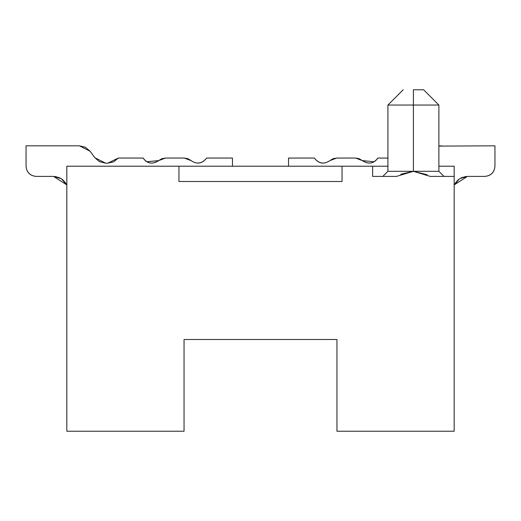 <?xml version="1.0" encoding="UTF-8"?>
<svg xmlns="http://www.w3.org/2000/svg" width="521" height="521" viewBox="0 0 521 521"><rect width="100%" height="100%" fill="white"/><g stroke="black" fill="none" stroke-linecap="round" stroke-linejoin="round"><path stroke-width="0.78" d="M400.818 174.235L413.387 171.305L387.917 171.305L413.4 171.305L413.4 105.047L387.917 105.047L413.4 105.047L413.4 89.762L423.593 89.762L438.884 105.047L423.593 89.762L413.4 89.762L413.4 105.047L438.884 105.047L413.4 105.047L413.4 171.305L438.884 171.305L413.394 171.305L427.116 174.756M413.4 89.762C400.258 89.762 400.258 89.762 413.4 89.762C400.252 89.762 400.252 89.762 413.4 89.762M443.983 176.404L438.884 171.305L443.983 176.404L430.307 176.404L413.394 171.305L396.494 176.404L372.626 176.404L372.626 166.212L342.05 166.212L342.05 181.503L178.95 181.503L178.95 166.212L66.825 166.212L66.825 431.238L184.05 431.238L184.05 339.497L336.95 339.497L336.95 431.238L454.175 431.238L454.175 176.404L430.307 176.404L454.175 176.404L454.175 166.212L438.884 166.212L454.175 166.212L454.175 431.238L336.95 431.238L336.95 339.497L184.05 339.497L184.05 431.238L66.825 431.238L66.825 166.212L178.95 166.212L178.95 181.503L342.05 181.503L342.05 166.212L178.95 166.212L372.626 166.212L372.626 176.404L396.494 176.404M387.917 166.212L372.626 166.212L387.917 166.212M455.054 183.412L458.421 179.556L455.054 183.405M460.935 177.948L465.839 176.489L460.935 177.948M377.53 158.631L375.231 161.074M377.888 158.058L387.917 158.058L377.888 158.058C373.498 163.776 368.308 164.623 362.316 160.605L374.156 161.784L362.316 160.605L374.156 161.784L362.316 160.605L374.156 161.784L362.316 160.605L374.156 161.784L362.316 160.605L374.156 161.784L362.316 160.605L355.576 158.058L336.677 158.058L329.93 160.605C323.945 164.623 318.754 163.776 314.365 158.058L288.53 158.058L288.53 166.212L288.53 158.058L314.365 158.058C318.904 163.724 324.088 164.571 329.93 160.605L333.069 158.716L336.677 158.058L355.576 158.058L359.177 158.716L362.316 160.605C368.588 164.59 373.778 163.744 377.888 158.058C373.498 163.776 368.308 164.623 362.316 160.605L359.177 158.716L355.576 158.058L359.177 158.716L362.316 160.605L359.177 158.716L355.576 158.058M65.946 183.412L62.579 179.556L65.946 183.405M60.065 177.948L53.572 176.404L60.065 177.948L55.161 176.489M143.47 158.631L145.769 161.074M146.831 161.777L158.684 160.605C152.692 164.623 147.502 163.776 143.112 158.058L143.464 158.625L143.112 158.058L143.464 158.625L143.112 158.058L118.3 158.058L107.854 163.151L104.962 163.138M146.779 161.751L158.684 160.605L161.823 158.716L165.424 158.058L158.684 160.605L146.844 161.784M66.688 184.818L61.361 178.69L53.572 176.404L36.242 176.404C30.01 175.844 26.61 172.444 26.05 166.212L26.05 145.821L79.439 145.821L85.457 147.267L90.159 151.285L94.815 157.687L99.518 161.705L105.535 163.151L94.815 157.687L90.159 151.285L79.439 145.821L26.05 145.821L26.05 166.212C26.656 172.399 30.055 175.798 36.242 176.404L53.572 176.404L66.688 184.818L61.556 178.814M191.07 160.605L187.931 158.716L184.323 158.058L187.931 158.716L191.07 160.605L187.931 158.716L184.323 158.058L187.931 158.716L191.07 160.605L187.931 158.716L184.323 158.058L187.931 158.716L191.07 160.605L187.931 158.716L184.323 158.058L187.931 158.716L191.07 160.605L187.931 158.716L184.323 158.058L187.931 158.716L191.07 160.605L187.931 158.716L184.323 158.058L187.931 158.716L191.07 160.605L187.931 158.716L184.323 158.058L187.931 158.716L191.07 160.605L187.931 158.716L184.323 158.058L187.931 158.716L191.07 160.605C196.912 164.571 202.096 163.724 206.635 158.058L232.47 158.058L232.47 166.212L232.47 158.058L206.635 158.058C202.246 163.776 197.055 164.623 191.07 160.605L184.323 158.058L165.424 158.058L184.323 158.058L187.931 158.716L191.324 160.82M454.312 184.818L467.428 176.404L484.758 176.404C490.945 175.798 494.344 172.399 494.95 166.212L494.95 145.821L438.884 146.095L494.95 145.821L494.95 166.212C494.39 172.444 490.99 175.844 484.758 176.404L467.428 176.404L459.639 178.69L454.312 184.818L467.428 176.404M374.156 161.784L362.316 160.605M105.535 163.151L108.134 163.151M79.439 145.821L85.457 147.267L90.159 151.285L85.457 147.267L79.439 145.821L85.457 147.267L90.159 151.285M107.854 163.151L113.669 161.81L118.3 158.058L143.112 158.058C147.222 163.744 152.412 164.59 158.684 160.605M441.561 145.821L438.884 146.095M336.677 158.058L333.069 158.716L329.93 160.605L333.069 158.716L336.677 158.058L333.069 158.716L329.93 160.605L333.069 158.716L336.677 158.058L333.069 158.716L329.93 160.605L333.069 158.716L336.677 158.058M438.884 105.047L438.884 171.305M382.824 176.404L387.917 171.305L387.917 105.047L403.208 89.762"/></g></svg>
